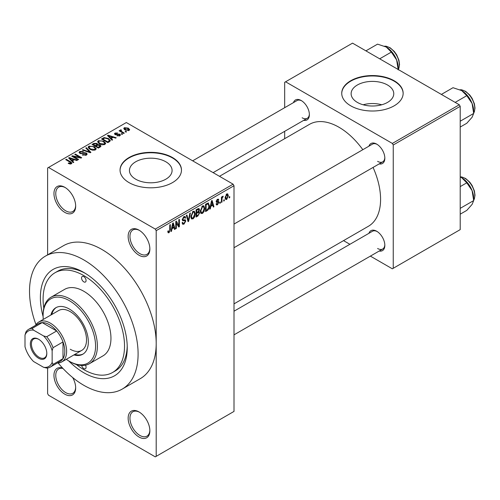 <?xml version="1.0" encoding="UTF-8"?>
<svg xmlns="http://www.w3.org/2000/svg" width="500" height="500" viewBox="0 0 500 500"><rect width="100%" height="100%" fill="white"/><g stroke="black" fill="none" stroke-linecap="round" stroke-linejoin="round"><path stroke-width="0.75" d="M139.006 255.225A15.356 8.863 60 0 1 128.15 236.419A15.356 8.863 60 0 1 139.006 230.15L139.006 230.15A15.356 8.863 60 0 1 149.863 248.956A15.356 8.863 60 0 1 139.006 255.225M139.469 230.425A14.075 8.125 -120 0 0 132.869 229.975A14.075 8.125 -120 0 0 130.712 241.25A14.075 8.125 -120 0 0 139.906 253.656A14.075 8.125 -120 0 0 146.95 254.35A14.075 8.125 -120 0 0 149.85 248.412M139.006 437.013A15.356 8.863 60 0 1 128.15 418.206A15.356 8.863 60 0 1 139.006 411.938L139.006 411.938A15.356 8.863 60 0 1 149.863 430.744A15.356 8.863 60 0 1 139.006 437.013M139.469 412.219A14.075 8.125 -120 0 0 132.869 411.763A14.075 8.125 -120 0 0 130.712 423.044A14.075 8.125 -120 0 0 139.906 435.444A14.075 8.125 -120 0 0 146.95 436.144A14.075 8.125 -120 0 0 149.85 430.206M72.675 377.531A15.356 8.863 60 0 1 75.669 387.906A15.356 8.863 60 0 1 64.812 394.175A15.356 8.863 60 0 1 54.006 376.669A15.356 8.863 60 0 1 62.631 368.1M63 368.494A14.075 8.125 -120 0 0 58.681 368.931A14.075 8.125 -120 0 0 56.519 380.206A14.075 8.125 -120 0 0 65.719 392.612A14.075 8.125 -120 0 0 72.756 393.306A14.075 8.125 -120 0 0 75.656 387.369M64.812 212.387A15.356 8.863 60 0 1 53.956 193.581A15.356 8.863 60 0 1 64.812 187.312L64.812 187.312A15.356 8.863 60 0 1 75.669 206.119A15.356 8.863 60 0 1 64.812 212.387M65.275 187.594A14.075 8.125 -120 0 0 58.681 187.138A14.075 8.125 -120 0 0 56.519 198.419A14.075 8.125 -120 0 0 65.719 210.819A14.075 8.125 -120 0 0 72.756 211.519A14.075 8.125 -120 0 0 75.656 205.581M387.519 85A21.319 12.306 0 0 0 364.288 82.331A21.319 12.306 0 0 0 351.125 93.7A21.319 12.306 0 0 0 357.369 102.406A21.319 12.306 0 0 0 380.6 105.075A21.319 12.306 0 0 0 393.762 93.7A21.319 12.306 0 0 0 387.519 85M381.744 104.775A21.319 12.306 0 0 0 363.144 104.775M394.156 80.75A30.712 17.731 0 0 0 360.688 76.906A30.712 17.731 0 0 0 341.731 93.287A30.712 17.731 0 0 0 350.725 105.819A30.712 17.731 0 0 0 384.194 109.663A30.712 17.731 0 0 0 403.15 93.287A30.712 17.731 0 0 0 394.156 80.75M403.15 93.494A30.712 17.731 0 0 0 394.156 81.163A30.712 17.731 0 0 0 360.856 77.281A30.712 17.731 0 0 0 341.737 93.494M135.694 179.194A21.319 12.306 180 0 1 129.45 170.494A21.319 12.306 180 0 1 142.606 159.119A21.319 12.306 180 0 1 165.844 161.788A21.319 12.306 180 0 1 172.087 170.494A21.319 12.306 180 0 1 158.925 181.863A21.319 12.306 180 0 1 135.694 179.194M172.481 157.537A30.712 17.731 0 0 0 139.012 153.694A30.712 17.731 0 0 0 120.056 170.075A30.712 17.731 0 0 0 129.05 182.613A30.712 17.731 0 0 0 162.519 186.456A30.712 17.731 0 0 0 181.475 170.075A30.712 17.731 0 0 0 172.481 157.537M181.475 170.281A30.712 17.731 0 0 0 172.481 157.956A30.712 17.731 0 0 0 139.181 154.069A30.712 17.731 0 0 0 120.056 170.281M368.938 146.175A11.519 6.65 60 0 1 376.694 144.113L376.694 144.113A11.519 6.65 60 0 1 384.837 158.219A11.519 6.65 60 0 1 379.175 163.906M377.163 144.394A10.237 5.913 -120 0 0 372.481 144.125L234.006 224.075M293.481 102.606A11.519 6.65 60 0 1 301.238 100.544L301.238 100.544A11.519 6.65 60 0 1 309.375 114.65A11.519 6.65 60 0 1 303.712 120.337M301.7 100.831A10.237 5.913 -120 0 0 297.019 100.562L192.65 160.819M368.938 233.306A11.519 6.65 60 0 1 376.694 231.244L376.694 231.244A11.519 6.65 60 0 1 384.837 245.35A11.519 6.65 60 0 1 379.175 251.038M377.163 231.531A10.237 5.913 -120 0 0 372.481 231.262L234.006 311.206M43.106 316.588A61.419 35.462 60 0 1 83.812 272.462A61.419 35.462 60 0 1 127.244 347.688A61.419 35.462 60 0 1 83.812 372.762A61.419 35.462 60 0 1 68.675 360.875M85.194 273.281A57.581 33.244 -120 0 0 57.737 271.175L55.019 272.744A57.581 33.244 -120 0 0 43.788 308.137M58.081 362.956A76.775 44.325 -120 0 0 83.812 385.3A76.775 44.325 -120 0 0 122.2 389.1A76.775 44.325 -120 0 0 133.969 327.581A76.775 44.325 -120 0 0 83.812 259.925A76.775 44.325 -120 0 0 45.425 256.119A76.775 44.325 -120 0 0 36.006 324.725M122.2 389.1L140.294 378.65A76.775 44.325 -120 0 0 156.194 343.506A76.775 44.325 -120 0 0 101.906 249.475A76.775 44.325 -120 0 0 63.519 245.675L45.425 256.119M234.006 303.863L368.394 226.275A58.863 33.981 -120 0 0 373.062 167.431M362.831 149.7A58.863 33.981 -120 0 0 338.963 127.238A58.863 33.981 -120 0 0 309.538 124.325L219.481 176.312M224.3 199.706L224.3 200.75L223.725 201.081L223.725 200.037L224.3 199.706M222 199.325L222 202.081L221.425 202.413L221.425 197.094L222 196.762L222 197.613L222.688 196.269L223.231 196.238L222.106 198.175L222 199.325L221.425 198.994M220.356 201.988L220.356 203.031L219.781 203.363L219.781 202.319L220.356 201.988M218.875 202.262L217.481 204.788L216.544 204.925L216.075 203.888L216.65 203.456L217.519 204L218.3 202.731L218.15 202.331L216.494 202.387L216.156 201.556L217.456 199.288L218.419 199.156L218.794 200.037L218.212 200.469L217.475 200.037L216.737 201.112L216.919 201.45L218.538 201.325L218.875 202.262L217.394 201.406M216.3 203.725L217.519 204M218.212 200.469L216.912 199.713M216.262 200.844L216.919 201.45M210.844 206.337L210.35 208.806L209.744 209.156L211.494 200.831L212.1 200.481L213.938 206.737L213.337 207.081L212.838 205.188L210.844 206.337L210.394 206.075M202.506 213.431L200.85 213.238L200.281 211.056L202.506 205.925L203.825 205.806L204.725 208.406L204.156 211.363L202.506 213.431L200.394 212.213M201.213 213.556L200.85 213.238M193.044 218.894L191.394 218.7L190.825 216.519L193.05 211.388L194.369 211.269L195.269 213.869L194.694 216.825L193.044 218.894L190.938 217.675M191.75 219.019L191.394 218.7M169.037 232.75L168.137 232.756L167.794 231.194L168.369 230.763L169.069 231.881L169.688 230.975L169.769 224.925L170.344 224.594L170.344 229.556L169.037 232.75L167.862 232.075M167.8 231.425L169.069 231.881M155.294 229.1L233.106 184.175L234.006 185.744L234.006 411.419L156.194 456.344L156.194 230.669L155.294 229.1L48.525 167.463L47.619 167.981L47.619 254.856M234.006 185.744L156.194 230.669M172.019 228.75L171.525 231.225L170.919 231.575L172.669 223.25L173.275 222.9L175.113 229.15L174.513 229.5L174.013 227.6L172.019 228.75L171.569 228.487M176.35 222.587L176.35 228.438L175.775 228.769L175.775 221.456L176.388 221.1L178.819 225.562L178.819 219.7L179.394 219.369L179.394 226.681L178.775 227.037L175.775 222.25M184.931 219.713L185.806 220.95L184.013 224.106L182.712 224.281L182.106 222.738L182.681 222.312L183.094 223.331L184.062 223.225L185.231 221.294L184.969 220.65L182.731 220.744L182.269 219.613L183.906 216.663L185.113 216.5L185.644 217.85L185.069 218.275L184.719 217.381L183.925 217.506L182.844 219.306L183.069 219.975L182.275 219.513L183.025 219.95L185.369 219.819M190.438 212.987L188.631 221.344L188.069 221.669L186.363 215.344L186.956 215L188.319 220.675L189.838 213.337L190.438 212.987M198.45 211.287L199.625 212.85L197.875 216.012L196.088 217.044L196.088 209.725L198.994 208.481L199.462 209.619L198.837 211.513L199.169 211.588M208.075 202.944L209.412 205.65C209.562 207.644 208.837 209.294 207.237 210.606L205.55 211.581L205.55 204.269L208.6 203.038M228.331 195.712L226.731 199.444L225.763 199.544L225.125 197.619L226.731 193.938L227.712 193.85L228.331 195.712L227.7 195.344M229.731 196.575L229.731 197.619L229.156 197.95L229.156 196.906L229.731 196.575M47.619 367.975L47.619 393.656L48.525 395.225L155.294 456.863L156.194 456.344M126.581 131.8L126.006 132.131L125.106 131.606L125.681 131.275L126.581 131.8M122.638 134.075L122.062 134.412L121.156 133.887L121.731 133.556L122.638 134.075M112.631 139.856L112.025 140.206L107.444 135.538L108.05 135.188L116.219 137.781L115.619 138.131L113.225 137.325L111.237 138.475L112.631 139.856M105.55 143.756L105.55 142.919L104.869 144.431L102.225 144.812L99.481 143.881L97.606 141.762L98.375 140.675L103.85 141.275L105.631 143.356M96.094 149.219L96.094 148.381L95.412 149.894L92.762 150.269L90.025 149.344L88.15 147.219L88.912 146.137L94.388 146.738L96.175 148.819M86.375 155.106L82.331 154.975L82.825 154.594L85.688 154.65L86.25 153.969L85.769 153.35L79.869 153.363L79.062 152.331L79.775 151.412L83.4 151.506L82.906 151.888L80.531 151.831L80.013 152.45L80.469 153.044L81.294 153.312L83.956 152.644L86.337 153.012L87.175 154.1L86.375 155.106M73.806 162.269L73.2 162.619L68.619 157.95L69.225 157.6L77.394 160.194L76.794 160.544L74.4 159.738L72.412 160.888L73.806 162.269M233.106 184.175L126.337 122.537L48.525 167.463M70.056 164.013L68.181 163.331L68.675 162.95L70.688 163.306L70.831 162.675L65.719 159.625L66.294 159.294L70.594 161.775L71.912 163.088L71.4 163.75L70.056 164.013M70.688 164.006L70.831 162.675M78.631 159.481L78.056 159.819L71.719 156.163L72.337 155.806L79.844 157.331L74.763 154.4L75.338 154.069L81.675 157.725L81.056 158.081L73.562 156.556L78.631 159.481M90.913 152.394L90.35 152.719L82.312 150.044L82.906 149.7L89.856 152.144L85.787 148.038L86.388 147.694L90.913 152.394M100.156 147.056L98.369 148.088L92.037 144.431L93.825 143.394L97 143.4L97.706 144.525L100.05 144.969L100.994 146.113L100.156 147.056M97.737 144.344L97.706 145.106M109.519 141.65L107.831 142.625L101.494 138.969L104.138 137.581L108.494 138.544L110.4 140.606L109.519 141.65M119.844 135.781L116.962 135.738L119.225 135.381L119.288 134.519L115.069 134.55L114.462 133.769L115.05 133.044L117.7 133.031L115.731 133.412L115.55 134.162L119.75 134.119L120.456 135.006L119.844 135.781M119.225 136.037L119.288 134.519M115.731 133.412L115.55 134.756M124.281 133.125L123.706 133.463L119.1 130.8L119.675 130.469L120.412 130.894L120.281 130.025L121.075 129.85L121.569 130.325L121.069 130.519L121.062 131.144L124.281 133.125M120.094 130.3L120.281 130.719M121.069 130.519L121.062 131.931M129.094 130.444L125.106 129.994L123.75 128.494L124.325 127.688L128.262 128.112L129.669 129.637L129.094 130.444M76.331 364.506A57.581 33.244 -120 0 0 83.812 369.625A57.581 33.244 -120 0 0 112.6 372.475L115.319 370.913A57.581 33.244 -120 0 0 127.219 346.081M459.3 104.775L460.206 106.344L393.25 145L392.35 143.431L459.3 104.775L352.537 43.137L284.675 82.312L284.675 107.688M284.675 131.331L284.675 138.675M393.25 145L393.25 268.281L392.35 268.806L370.375 256.119M349.9 244.3L343.537 240.625M393.25 268.281L460.206 229.625L460.206 106.344M392.35 143.431L285.581 81.794M377.6 161.35A10.237 5.913 -120 0 0 382.719 161.856A10.237 5.913 -120 0 0 384.825 157.669M302.137 117.788A10.237 5.913 -120 0 0 307.256 118.294A10.237 5.913 -120 0 0 309.363 114.106M377.6 248.487A10.237 5.913 -120 0 0 382.719 248.994A10.237 5.913 -120 0 0 384.825 244.806M68.675 163.588L68.675 162.95M66.294 159.956L66.294 159.294M69.225 158.569L69.225 157.6M72.412 161.812L72.412 160.888M70.556 158.975L71.862 160.35L73.469 159.425L69.625 158.131L70.556 158.975L70.556 159.925M71.862 161.256L71.862 160.35M69.625 158.975L69.625 158.131M73.469 160.281L73.469 159.425M72.337 156.512L72.337 155.806M79.844 157.838L79.844 157.331M75.338 154.738L75.338 154.069M73.562 157.225L73.562 156.556M82.825 155.213L82.825 154.594M85.688 155.406L85.688 154.65M79.775 153.306L79.775 151.412M80.469 153.625L80.469 153.044M81.294 153.787L81.294 153.312M83.956 153.244L83.956 152.644M86.337 155.131L86.337 153.012M82.906 150.244L82.906 149.7M89.856 152.55L89.856 152.144M86.388 148.65L86.388 147.694M88.912 148.575L88.912 146.137M94.388 147.444L94.388 146.738M89.663 146.562L89.075 147.381L90.612 149.019L94.663 149.469L95.231 148.65L93.794 147.056L92.119 146.375L89.663 146.562M90.612 149.65L90.612 149.019M94.663 150.194L94.663 149.469M93.825 144.25L93.825 143.394M96.869 145.531L97 143.4M100.05 147.119L100.05 144.969M93.356 144.525L95.244 145.619L96.869 144.606L96.531 143.794L94.356 143.944L93.356 144.525L93.356 145.188M95.244 146.281L95.244 145.619M95.988 146.706L95.988 146.044L98.206 147.325L100.037 145.963L100.037 147.125M98.206 147.994L98.206 147.325M99.944 147.175L99.475 145.306L97.119 145.387L95.988 146.044M99.425 147.475L99.425 146.619M98.375 143.112L98.375 140.675M103.85 141.981L103.85 141.275M99.119 141.1L98.537 141.925L100.069 143.556L104.125 144.006L104.694 143.188L103.25 141.594L101.575 140.912L99.119 141.1M100.069 144.188L100.069 143.556M104.125 144.731L104.125 144.006M104.138 138.312L104.138 137.581M108.494 139.244L108.494 138.544M102.812 139.062L107.669 141.862L108.7 141.269L109.225 139.9L107.912 138.875L104.781 138.075L102.812 139.062L102.812 139.731M107.669 142.531L107.669 141.862M109.456 141.688L109.225 139.9M108.7 142.125L108.7 141.269M108.05 136.15L108.05 135.188M111.237 139.4L111.237 138.475M109.381 136.562L110.688 137.938L112.294 137.012L108.45 135.719L109.381 136.562L109.381 137.513M110.688 138.844L110.688 137.938M108.45 136.556L108.45 135.719M112.294 137.863L112.294 137.012M117.456 135.931L117.456 135.356M115.05 134.544L115.05 133.044M116.112 134.863L116.112 134.275M119.75 135.838L119.75 134.119M121.731 134.219L121.731 133.556M119.675 131.131L119.675 130.469M120.412 131.556L120.412 130.894M121.075 130.512L121.075 129.85M121.894 132.413L121.894 131.75M125.681 131.938L125.681 131.275M124.325 129.456L124.325 127.688M128.262 128.825L128.262 128.112M128.45 130.694L127.731 128.469L124.963 128.081L124.644 129.706M124.963 128.081L125.675 129.656L128.45 130.056L128.763 129.581L128.763 130.6M125.675 130.294L125.675 129.656M171.05 230.95L171.525 231.225M174.294 228.675L175.113 229.15M173.275 227.175L174.013 227.6M172.75 225.344L172.213 227.787L173.819 226.863L173.019 223.806L172.75 225.344L172.288 225.075M171.769 227.531L172.213 227.787M172.6 223.569L173.019 223.806M175.775 228.106L176.35 228.438M177.581 224.85L178.819 225.562M178.206 225.994L179.394 226.681M182.119 223.012L184.013 224.106M183.756 216.756L185.644 217.85M183.287 217.138L183.925 217.506M182.325 219.006L182.844 219.306M183.981 219.9L185.806 220.95M187.862 220.9L188.631 221.344M187.706 220.319L188.319 220.675M194.656 213.512L195.269 213.869M194.244 216.562L194.694 216.825M193.056 212.237L191.4 216.2L192.069 218.125L193.044 218.038L194.694 214.175L194.044 212.169L192.419 211.875M190.844 215.881L191.4 216.2M197.869 208.7L199.462 209.619M197.781 211.788L199.625 212.85M196.663 210.25L196.663 212.431L198.35 211.394L198.888 210.069L198.631 209.375L196.663 210.25L196.088 209.919M196.088 212.1L196.663 212.431M196.663 213.287L196.663 215.856L198.481 214.713L199.05 213.188L198.75 212.4L196.663 213.287L196.088 212.956M196.088 215.519L196.663 215.856M197.062 212.206L197.8 212.631M204.112 208.05L204.725 208.406M203.7 211.1L204.156 211.363M202.512 206.781L200.863 210.738L201.525 212.662L202.5 212.581L204.15 208.713L203.5 206.706L201.881 206.412M200.306 210.419L200.863 210.738M206.494 210.175L207.237 210.606M208.812 205.3L209.412 205.65M206.125 204.788L206.125 210.394L207.162 209.794L208.606 207.894L208.837 205.975L207.963 203.869L206.125 204.788L205.55 204.456M205.55 210.062L206.125 210.394M206.4 203.775L207.144 204.2M207.1 203.369L208.244 203.944L207.175 203.325M209.875 208.538L210.35 208.806M213.119 206.262L213.938 206.737M212.094 204.762L212.838 205.188M211.575 202.931L211.038 205.369L212.644 204.444L211.844 201.394L211.575 202.931L211.112 202.662M210.594 205.113L211.038 205.369M211.425 201.156L211.844 201.394M216.088 203.981L217.481 204.788M216.188 201.2L218.15 202.331M217.475 199.281L218.794 200.037M216.213 201.038L216.819 201.394M219.781 202.7L220.356 203.031M221.425 201.75L222 202.081M221.425 197.281L222 197.613M222.331 196.669L223.069 197.094M222.2 196.975L222.656 197.237M221.425 197.781L222.106 198.175M223.725 200.419L224.3 200.75M225.2 198.562L226.731 199.444M226.431 194.144L227.325 194.656L226.713 194.706L225.7 197.281L226.744 198.675L227.756 196.094L226.169 194.394M225.15 196.969L225.7 197.281M225.144 198.15L226.744 198.675M229.156 197.288L229.731 197.619M81.644 365.475A3.2 1.85 -120 0 0 83.812 368.581A3.2 1.85 -120 0 0 85.412 368.738A3.2 1.85 -120 0 0 85.487 365.181M83.812 281.863A3.2 1.85 -120 0 0 85.412 282.025A3.2 1.85 -120 0 0 85.9 279.456A3.2 1.85 -120 0 0 83.812 276.637A3.2 1.85 -120 0 0 82.212 276.481A3.2 1.85 -120 0 0 81.725 279.044A3.2 1.85 -120 0 0 83.812 281.863M73.931 354.913A26.869 15.512 -120 0 0 82.769 354.237A26.869 15.512 -120 0 0 86.888 332.706A26.869 15.512 -120 0 0 69.338 309.031A26.869 15.512 -120 0 0 55.9 307.7A26.869 15.512 -120 0 0 50.9 315.019M74.837 354.387A26.869 15.512 -120 0 0 83.212 353.963M66.306 359.312A37.106 21.425 -120 0 0 69.338 361.269A37.106 21.425 -120 0 0 95.575 346.119A37.106 21.425 -120 0 0 69.338 300.669A37.106 21.425 -120 0 0 43.094 315.819A37.106 21.425 -120 0 0 43.269 319.419M70.237 361.788L69.338 361.269L70.237 361.788A38.388 22.163 60 0 0 89.431 363.694L103.006 355.856A38.388 22.163 -120 0 0 108.888 325.094A38.388 22.163 -120 0 0 83.812 291.269A38.388 22.163 -120 0 0 64.619 289.369L51.044 297.2A38.388 22.163 60 0 1 70.237 299.1A38.388 22.163 60 0 1 95.319 332.931A38.388 22.163 60 0 1 89.431 363.694M43.094 315.819L43.094 314.775A38.388 22.163 60 0 1 51.044 297.2M112.6 372.475A57.581 33.244 -120 0 0 121.431 326.337A57.581 33.244 -120 0 0 83.812 275.594A57.581 33.244 -120 0 0 55.019 272.744M35.675 325.288A23.031 13.3 60 0 1 38.819 321.994L58.725 310.5A23.031 13.3 60 0 1 70.237 311.637A23.031 13.3 60 0 1 85.288 331.938A23.031 13.3 60 0 1 81.756 350.394A23.031 13.3 60 0 1 70.237 349.25M56.363 307.45A26.869 15.512 -120 0 0 51.806 314.494M455.163 102.387L466.794 95.669L472.088 103.488A16.887 9.75 -120 0 1 473.688 111.306L473.688 113.438L472.088 117.275L466.794 123.25L460.206 127.05M460.206 121.219L473.688 113.438L472.088 103.488A16.887 9.75 -120 0 0 461.744 90.625L466.794 95.669M441.369 94.425L453.006 87.706L461.744 90.625M30.337 343.975A11.644 6.725 60 0 1 38.575 339.225A11.644 6.725 60 0 1 46.806 353.481A11.644 6.725 60 0 1 38.575 358.237A11.644 6.725 60 0 1 30.337 343.975M38.85 339.387A10.875 6.281 -120 0 0 33.675 338.994A10.875 6.281 -120 0 0 31.425 343.975A10.875 6.281 -120 0 0 36.169 354.919A10.875 6.281 -120 0 0 44.55 357.837A10.875 6.281 -120 0 0 46.8 353.162M38.819 321.994A23.031 13.3 60 0 1 56.569 328.162A23.031 13.3 60 0 1 66.619 351.344A23.031 13.3 60 0 1 61.85 361.887A23.031 13.3 60 0 1 57.425 362.962M52.144 362.381L53.05 364.4A21.75 12.556 60 0 1 50.35 367.044L60.306 361.3A21.75 12.556 -120 0 0 63 358.656A21.75 12.556 -120 0 0 64.812 351.344A21.75 12.556 -120 0 0 63 341.938A21.75 12.556 -120 0 0 56.669 330.969L42.194 322.612A21.75 12.556 -120 0 0 38.556 323.625L28.6 329.369A21.75 12.556 60 0 1 32.237 328.356L33.531 330.15A20.475 11.819 -120 0 0 25 335.075L25 346.712A20.475 11.819 -120 0 0 33.531 361.494L43.612 367.312A20.475 11.819 -120 0 0 52.144 362.381L52.144 350.75A20.475 11.819 -120 0 0 43.612 335.969L33.531 330.15M43.612 335.969L46.712 336.712L56.669 330.969A21.75 12.556 -120 0 0 42.194 322.612L32.237 328.356M53.05 364.4L63 358.656L63 341.938L53.05 347.688L52.144 350.75M25 335.075L25.906 332.013A21.75 12.556 60 0 1 28.6 329.369M50.35 367.044A21.75 12.556 60 0 1 46.712 368.056L43.612 367.312M46.712 336.712A21.75 12.556 60 0 1 53.05 347.688M460.206 214.181L466.794 210.381L472.088 204.412L473.688 200.575L460.206 208.356M472.088 190.625L473.688 200.575L473.688 198.438A16.887 9.75 -120 0 0 472.088 190.625A16.887 9.75 -120 0 0 461.744 177.756L466.794 182.806L472.088 190.625M460.206 186.606L466.794 182.806M460.206 176.969L461.744 177.756M379.7 58.819L391.331 52.1L396.625 59.919A16.887 9.75 -120 0 1 398.225 67.737L398.225 69.513M365.913 50.856L377.544 44.144L386.287 47.056A16.887 9.75 -120 0 1 396.625 59.919L398.225 69.875M386.287 47.056L391.331 52.1M70.594 162.469L70.594 161.775M82.625 153.631L82.625 153.031M88.631 152.144L88.631 151.7M96.325 145.85L96.325 144.994M103.112 138.894L103.112 138.038M117.037 134.769L117.037 134.05M169.769 229.225L170.344 229.556M182.281 219.869L183.8 220.744M187.419 219.269L188.088 219.65M197.131 215.581L197.875 216.012M196.925 209.244L197.669 209.669M216.156 201.544L217.581 202.362M473.688 112.975A14.075 8.125 -120 0 0 474.775 108.381A14.075 8.125 -120 0 0 460.112 89.794M473.688 200.113A14.075 8.125 -120 0 0 474.775 195.519A14.075 8.125 -120 0 0 460.206 176.925M398.225 69.412A14.075 8.125 -120 0 0 399.312 64.812A14.075 8.125 -120 0 0 384.65 46.225M70.95 162.938L70.95 163.944M86.25 153.969L86.25 155.175M80.013 152.45L80.013 153.438M89.075 147.381L89.075 148.713M95.231 148.65L95.231 149.981M98.537 141.925L98.537 143.25M104.694 143.188L104.694 144.525M119.6 134.931L119.6 135.906M115.325 133.863L115.325 134.681M120.881 130.806L120.881 131.825M183.094 223.331L182.106 222.763M184.969 220.65L183.769 219.956M184.719 217.381L183.7 216.794M194.044 212.169L192.881 211.494M192.069 218.125L190.894 217.444M198.631 209.375L197.669 208.819M198.75 212.4L197.738 211.812M203.5 206.706L202.338 206.031M201.525 212.662L200.35 211.981M217.994 199.956L217.169 199.481M216.856 201.425L216.213 201.05M473.688 113.088L474.363 111.788L475 108.069L474.394 103.787L472.113 98.362L469.781 95.037L465.631 91.363L461.669 89.8L460.012 89.75M234.006 247.712L382.719 161.856M382.719 248.994L234.006 334.85M307.256 118.294L213.119 172.644M61.85 361.887L81.756 350.394M460.206 176.869L461.669 176.938L465.631 178.494L469.781 182.175L472.113 185.5L474.394 190.919L475 195.2L474.356 198.931L473.688 200.219M398.231 69.519L398.9 68.219L399.538 64.5L398.938 60.219L396.656 54.8L394.319 51.475L390.169 47.794L386.206 46.231L384.55 46.181"/></g></svg>
